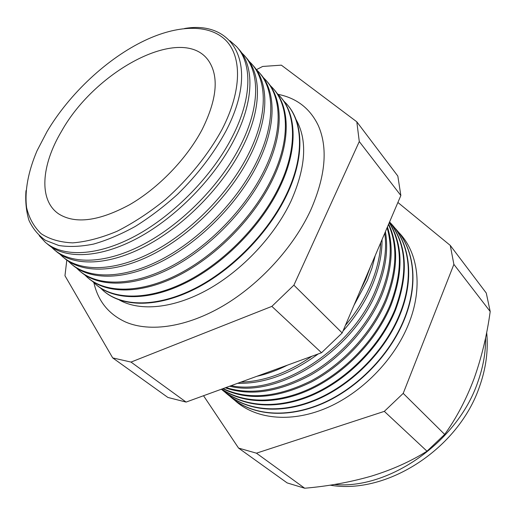 <?xml version="1.0" encoding="UTF-8"?>
<svg xmlns="http://www.w3.org/2000/svg" width="516" height="516" viewBox="0 0 516 516"><rect width="100%" height="100%" fill="white"/><g stroke="black" fill="none" stroke-linecap="round" stroke-linejoin="round"><path stroke-width="0.77" d="M119.331 299.996C140.055 311.645 173.679 308.613 208.032 289.47C242.333 270.268 274.583 235.896 290.972 201.208C306.007 167.229 307.671 139.952 295.958 119.383M93.893 282.71C98.072 301.234 108.76 314.386 125.956 322.178C150.156 332.414 186.908 327.176 223.48 305.64C260 284.039 293.572 247.196 310.69 210.173C325.577 176.15 328.105 147.931 318.282 125.511C310.11 108.495 296.719 98.105 278.111 94.331M184.567 28.503C233.793 19.963 260.606 64.926 225.918 131.116C213.772 153.516 197.641 174.595 177.53 194.339C163.875 206.645 149.795 217.339 135.282 226.427C120.815 234.406 106.876 240.295 93.461 244.107C80.606 246.667 69.028 247.125 58.721 245.474L45.505 240.34C38.216 235.193 32.702 228.524 28.954 220.319C26.226 211.405 25.239 201.517 25.987 190.662M39.222 235.689L45.227 242.204C62.907 257.536 97.466 256.439 135.818 235.702C174.111 214.959 212.482 175.64 232.245 136.908C252.189 98.246 252.382 63.603 236.528 46.588L229.884 40.725M237.289 47.459L238.515 48.865C254.407 65.925 254.278 100.581 234.419 139.21C214.727 177.91 176.427 217.146 138.172 237.818C99.846 258.477 65.274 259.509 47.549 244.139L46.111 242.946M51.355 247.029L53.999 249.525C71.853 264.998 106.464 264.147 144.693 243.694C182.864 223.228 220.945 184.206 240.437 145.602C260.096 107.07 260.038 72.382 244.042 55.193L241.488 52.606M244.81 56.07L245.771 57.173C261.805 74.407 261.915 109.108 242.32 147.608C222.899 186.179 184.876 225.137 146.738 245.532C108.541 265.921 73.911 266.714 56.018 251.215L54.889 250.273M59.901 254.162L62.61 256.71C80.631 272.319 115.294 271.713 153.4 251.537C191.442 231.349 229.252 192.61 248.467 154.136C267.849 115.732 267.552 80.999 251.421 63.642L248.809 60.991M252.195 64.526L252.905 65.338C269.068 82.734 269.41 117.474 250.079 155.851C230.916 194.293 193.165 232.974 155.148 253.111C117.068 273.235 82.399 273.796 64.345 258.161L63.513 257.465M68.299 261.167L71.066 263.773C89.255 279.517 123.956 279.137 161.94 259.226C199.86 239.308 237.392 200.847 256.342 162.501C275.467 124.233 274.938 89.462 258.671 71.937L256 69.228M259.451 72.833L259.916 73.362C276.202 90.913 276.77 125.691 257.697 163.94C238.792 202.259 201.305 240.669 163.404 260.548C125.446 280.407 90.732 280.749 72.524 264.985L71.982 264.534M76.549 268.049L79.38 270.713C97.718 286.574 132.464 286.419 170.319 266.778C208.116 247.112 245.384 208.928 264.076 170.712C282.936 132.573 282.181 97.763 265.792 80.096L263.063 77.323M266.579 80.993L266.804 81.251C283.213 98.949 284 133.76 265.172 171.886C246.519 210.083 209.29 248.228 171.512 267.849C133.676 287.457 98.924 287.58 80.561 271.7L80.296 271.481M84.656 274.809L87.546 277.524C106.038 293.514 140.816 293.572 178.549 274.183C216.217 254.781 253.221 216.862 271.661 178.775C290.276 140.765 289.302 105.922 272.783 88.107L270.01 85.282M273.577 89.01C290.108 106.851 291.101 141.687 272.519 179.684C254.104 217.758 217.133 255.639 179.478 275.022C141.758 294.384 106.98 294.294 88.468 278.298M92.628 281.459L95.57 284.226C114.204 300.325 149.014 300.596 186.624 281.459C224.17 262.302 260.915 224.647 279.111 186.689C297.48 148.802 296.294 113.939 279.659 95.976L276.834 93.099M280.349 96.763C296.887 114.765 298.035 149.563 279.73 187.347C261.58 225.253 224.924 262.844 187.424 282C149.866 301.138 115.062 300.918 96.369 284.897M100.459 287.993L103.452 290.805C122.228 307.02 157.064 307.497 194.551 288.599C231.981 269.681 268.468 232.29 286.425 194.455C304.55 156.703 303.163 121.815 286.419 103.716L283.542 100.788M287.006 104.38C303.556 122.544 304.846 157.303 286.819 194.874C268.913 232.613 232.568 269.913 195.229 288.857C157.832 307.775 123.008 307.433 104.135 291.379M360.071 291.043L365.915 278.892L370.456 266.72M375.235 255.53L372.023 267.901L367.373 280.44L354.002 305.253M287.554 365.115C277.227 370.295 267.004 374.016 256.878 376.293M240.83 382.137C264.031 381.505 287.728 372.875 311.928 356.233M345.417 325.37C356.279 312.341 364.78 298.622 370.914 284.2C376.951 269.797 380.221 255.955 380.724 242.668M382.027 239.618C382.188 254.162 378.912 269.481 372.204 285.574C365.347 301.686 355.614 316.837 342.992 331.033M318.172 353.963C290.689 374.119 263.824 383.91 237.586 383.317M231.123 385.671C278.885 396.101 352.46 348.906 375.848 289.437C384.149 269.217 387.123 250.473 384.768 233.206M385.413 231.69C388.516 249.615 385.704 269.262 376.977 290.637C353.189 351.357 277.292 398.7 229.659 386.207M225.963 387.555C251.215 395.456 279.756 390.599 311.58 372.984C341.605 355.26 367.779 325.499 380.711 294.604C390.709 269.687 392.837 247.403 387.097 227.75M387.439 226.95C393.889 246.958 391.973 269.855 381.679 295.636C368.605 326.912 341.94 356.995 311.471 374.616C279.15 392.089 250.408 396.488 225.24 387.819M223.105 388.593C247.796 400.203 277.195 397.597 311.303 380.776C343.392 363.651 371.933 332.407 385.51 299.699C396.875 270.668 397.868 245.597 388.49 224.486M388.664 224.086C398.675 245.371 397.894 270.868 386.323 300.564C372.642 333.555 343.727 365.025 311.316 382.034C276.853 398.7 247.345 400.926 222.777 388.716M221.712 389.103C243.404 403.693 277.634 404.215 311.548 387.897C345.41 371.52 376.112 339.031 390.238 304.724C402.744 271.932 402.416 244.584 389.264 222.673M389.335 222.512C403.028 244.487 403.551 272.125 390.902 305.433C376.706 339.947 345.707 372.597 311.619 388.858C277.466 405.06 243.139 404.163 221.603 389.141M221.358 389.232L221.364 389.238C241.843 406.802 276.679 409.994 312.154 394.521C347.571 379.008 380.305 345.443 394.908 309.684C408.369 273.377 406.595 244.126 389.586 221.925M389.599 221.893C407.04 244.1 408.982 273.545 395.424 310.232C380.866 345.913 348.242 379.408 312.902 394.933C277.511 410.433 242.701 407.337 222.157 389.903M224.724 391.947L226.414 393.45C246.945 411.058 281.762 414.354 317.147 399.016C352.467 383.64 385.046 350.241 399.513 314.579C414.142 279.014 409.93 244.197 391.779 224.35L390.244 222.699M392.392 225.053C410.336 244.939 414.425 279.601 399.887 314.973C385.465 350.538 353.028 383.852 317.811 399.268C282.529 414.638 247.745 411.491 227.13 394.05M229.665 396.069L231.394 397.604C251.982 415.257 286.786 418.657 322.068 403.454C357.304 388.213 389.722 354.969 404.06 319.404C418.553 283.942 414.245 249.138 396.043 229.239L394.469 227.543M232.032 398.146C252.724 415.586 287.483 418.792 322.648 403.538C357.756 388.245 390.006 355.105 404.292 319.656C418.682 284.419 414.529 249.815 396.598 229.865M234.541 400.139C254.691 418.837 289.65 423.268 325.403 408.478C361.103 393.663 394.134 360.174 408.543 324.171C423.352 287.735 418.173 252.027 398.649 232.329M47.079 131.503L37.055 150.724C28.251 171.37 24.484 191.062 26.619 207.735C29.128 218.204 33.972 226.859 41.138 233.703C49.62 239.282 60.153 242.339 72.724 242.868C86.301 241.804 101.065 237.947 117.016 231.291C133.302 223.067 149.427 212.495 165.391 199.589C188.695 178.897 208.535 154.265 222.086 129.355C242.294 90.158 241.972 55.702 225.111 39.642C208.083 23.626 176.994 25.232 144.886 40.454C107.405 58.211 69.492 93.68 47.079 131.503M202.104 129.6C216.991 99.498 219.171 76.574 208.645 60.83C183.064 23.497 95.737 69.744 61.501 131.328C41.267 165.191 38.41 200.401 58.85 214.011C75.388 224.26 98.93 221.183 129.477 204.787C158.322 188.211 186.766 158.747 202.104 129.6M203.53 395.727L238.56 448.088L287.16 482.912L304.685 488.226C327.789 486.278 350.003 482.254 371.333 476.139C392.076 469.766 410.626 461.452 426.996 451.197L444.676 434.42C456.402 418.102 466.219 399.448 474.127 378.473C481.673 357.182 487.027 334.865 490.2 311.522L486.272 293.056L450.268 245.423L397.894 202.465M238.56 448.088L256.433 453.177L304.685 488.226M256.433 453.177L384.323 411.362L426.996 451.197M384.323 411.362L403.209 393.373L444.676 434.42M403.209 393.373L453.88 264.366L490.2 311.522M453.88 264.366L450.268 245.423M66.809 260.122L64.964 275.738L112.701 357.911L131.019 362.077L271.861 306.375L293.894 285.167L359.284 141.552L356.814 121.815L281.355 65.158L262.65 66.454L256.439 69.641M112.701 357.911L167.887 397.449L186.095 402.08L131.019 362.077M356.814 121.815L397.83 176.066L400.855 195.525L342.173 332.955L321.526 352.738L186.095 402.08M359.284 141.552L400.855 195.525M293.894 285.167L342.173 332.955M271.861 306.375L321.526 352.738M334.342 484.485C388.593 489.807 457.324 442.225 477.655 382.504C483.163 367.205 485.808 352.293 485.588 337.774M330.014 485.163C387.084 495.096 458.705 448.456 479.558 386.516C486.072 368.076 488.446 350.048 486.665 332.42"/></g></svg>

